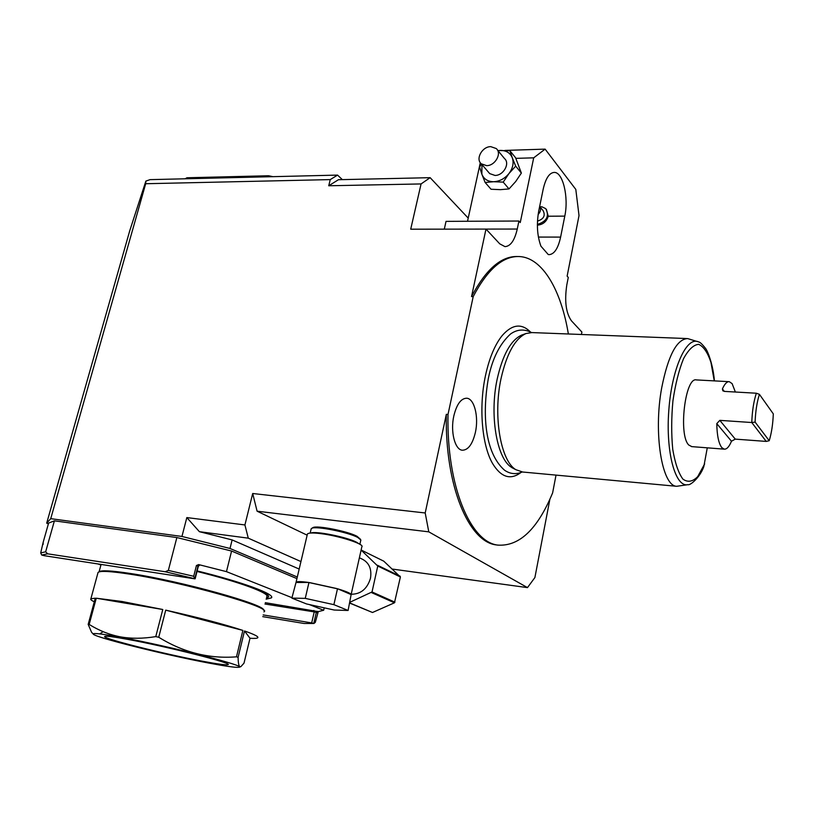<?xml version="1.0" encoding="UTF-8"?>
<svg xmlns="http://www.w3.org/2000/svg" width="814" height="814" viewBox="0 0 814 814"><rect width="100%" height="100%" fill="white"/><g stroke="black" fill="none" stroke-linecap="round" stroke-linejoin="round"><path stroke-width="1.22" d="M485.134 182.478L493.65 181.726C487.79 181.634 483.852 179.111 481.847 174.176L485.134 182.478L491.046 189.245L500.478 189.652L509.004 188.929L515.659 181.583L521.367 173.087L515.598 157.763L509.9 150.712L497.893 150.539M503.215 182.122L508.964 173.545C504.721 178.673 499.613 181.4 493.65 181.726L503.215 182.122L509.004 188.929M467.531 221.266L480.301 162.698M517.256 229.049L410.714 229.192L421.072 183.933L328.744 185.765L330.26 179.599L145.686 183.73L50.733 518.66L181.949 536.457L186.833 517.572L244.922 524.949L252.696 493.508L425.203 512.973L446.326 414.336L448.005 414.458L473.199 296.622L471.54 296.581L485.989 229.08L499.725 243.824L504.975 246.632C510.551 246.266 514.641 240.405 517.256 229.049L518.925 221.021L520.258 222.548L533.699 157.835L515.852 158.354M515.689 166.127L512.301 157.804C514 162.963 512.881 168.213 508.964 173.545L515.689 166.127L521.367 173.087M481.45 164.001L479.588 167.073L481.847 174.176L481.969 164.611M497.995 150.661L500.366 150.407C506.227 150.417 510.205 152.879 512.301 157.804L509.9 150.712M488.624 172.354L489.702 173.606L494.993 175.437C503.439 175.651 510.327 163.37 504.487 158.547L497.334 149.857M486.63 165.639C495.146 165.822 502.136 153.388 496.255 148.545L490.75 146.642C482.173 146.53 475.284 159.015 481.288 163.807L486.63 165.639M533.699 157.835L545.126 149.125L504.995 150.417M518.925 221.021L446.031 221.367L444.302 229.141M545.126 149.125L575.803 189.408L579.019 215.578L567.134 276.129L568.274 277.432L566.809 284.9C564.387 301.068 565.944 313.054 571.459 320.838L581.888 332.041L581.43 334.483M540.944 246.194L548.229 254.517L549.084 254.64C554.283 254.263 558.129 248.423 560.612 237.098L564.794 216.117C568.884 197.344 562.922 171.907 554.202 172.415C549.318 172.802 545.634 178.419 543.172 189.265L538.746 210.928C536.426 224.094 537.159 235.857 540.944 246.194M471.54 296.581C485.816 269.424 501.119 256.064 517.45 256.512M468.213 218.101L430.148 177.676L421.072 183.933M328.744 185.765L338.461 179.711L430.148 177.676M145.686 183.73L145.879 181.095L150.061 179.64L337.556 175.102L330.26 179.599M342.348 179.629L337.556 175.102M549.877 499.277L534.9 577.543L527.472 587.616L428.785 531.847L257.092 511.192L252.696 493.508M556.023 475.111L552.635 492.846C537.627 529.11 519.373 546.53 497.873 545.105L496.296 544.912C468.772 542.022 444.841 485.785 446.326 414.336M50.733 518.66L46.693 523.168L129.67 230.993L145.879 181.095M268.355 176.78L268.62 175.753L272.924 176.669M186.66 178.754L186.935 177.767L185.205 178.795M268.62 175.753L186.935 177.767M181.949 536.457L230.006 548.473L297.314 577.024M46.693 523.168L48.413 523.819M230.006 548.473L232.132 539.926L199.399 531.684L186.833 517.572M244.922 524.949L248.28 538.166L300.946 561.568M199.399 531.684L248.28 538.166M307.153 535.174L257.092 511.192M392.379 569.078L527.472 587.616M360.327 539.133L357 536.273C347.67 531.196 316.748 525.101 312.983 527.584L312.607 527.808M359.88 544.301L360.856 539.967L357.672 537.413C347.944 532.132 315.639 525.763 311.742 528.337L311.07 529.242M310.877 533.028C315.547 530.789 347.039 537.118 356.583 542.236L359.279 543.956M351.129 594.535L361.843 546.815C365.018 544.21 338.828 535.744 320.604 533.608C312.922 532.682 308.537 532.804 307.438 533.964L307.305 534.483M348.097 610.469L351.139 594.586C350.651 593.304 346.265 591.412 337.993 588.919L308.506 582.448C301.211 581.44 297.079 581.349 296.093 582.183L291.86 598.117L306.542 603.947L334.178 610.022L348.097 610.469L333.882 604.66L305.26 598.371L291.86 598.117M359.381 557.753L361.823 558.923C369.057 562.484 371.937 568.955 370.472 578.337C367.195 588.919 360.775 594.22 351.19 594.251M308.506 582.448L295.981 582.478M308.964 582.448L305.26 598.371M336.538 588.502L309.931 582.661M337.505 588.715L333.882 604.66M351.139 594.586L337.993 588.919M349.939 602.238L372.029 591.961L377.757 566.035L361.111 550.081M349.745 603.123L372.497 612.494L394.454 602.798L400.396 576.973L383.781 561.172L361.121 549.999M349.776 602.96L372.497 612.494M371.53 592.602L394.454 602.798M372.029 591.961L394.943 602.177M377.757 566.035L400.396 576.973M377.554 565.303L400.193 576.251M425.203 512.973L428.785 531.847M498.229 545.166L496.296 544.912M448.005 414.458C446.52 485.958 470.4 542.216 497.873 545.105M568.365 333.984C561.131 290.028 542.429 257.59 519.322 256.542C502.93 255.922 487.555 269.281 473.199 296.622M530.331 331.858C521.489 323.097 512.128 324.308 502.258 335.49C494.871 344.668 489.255 358.119 485.429 375.854C478.622 407.438 481.99 445.675 492.724 463.756C501.149 477.37 510.541 480.301 520.899 472.537M453.815 415.974C450.254 431.593 454.904 449.827 462.332 450.223C468.233 450.122 472.588 444.129 475.427 432.254C478.866 416.829 474.348 398.616 466.748 398.219C461.019 398.321 456.705 404.232 453.815 415.974M522.568 334.768L521.621 335.103C510.826 340.15 502.676 354.812 497.181 379.09C489.448 414.672 496.601 457.57 510.989 467.022L514.641 469.057M521.621 335.103L526.007 333.526C514.977 338.685 506.644 353.754 501.007 378.724C492.897 416.096 500.722 461.029 515.883 469.698L522.619 472.008M526.007 333.526L531.918 332.58L686.802 338.543M521.56 471.917L676.648 486.294C661.996 486.1 653.266 433.333 661.69 387.881C668.111 355.565 676.76 339.133 687.637 338.573L696.794 341.392M676.648 486.294L687.749 484.696M714.407 380.881C713.206 365.323 707.773 350.753 705.372 348.168C702.034 343.966 699.786 341.9 698.616 341.972C686.741 335.714 671.835 368.162 668.813 410.276C665.577 452.37 675.427 487.881 688.013 484.645C689.773 485.826 699.959 477.787 703.845 466.503L707.274 447.832M728.927 381.664L696.428 379.924C685.103 376.577 678.184 435.714 688.888 445.105L691.849 446.632M735.357 392.022L732.132 383.638L729.283 381.674C726.922 381.491 724.643 383.903 722.415 388.929L724.318 391.392M691.473 446.601L724.267 449.155L721.835 447.649C718.701 443.62 717.022 435.612 716.778 423.616L719.81 420.36L735.266 439.122L766.228 441.412L769.21 440.72C771.55 433.038 772.913 424.084 773.3 413.868L759.421 394.342L756.348 393.223C753.693 401.383 752.177 411.151 751.78 422.527L755.107 422.1L769.21 440.72M735.266 439.122L731.481 441.229C729.191 446.723 726.79 449.369 724.267 449.155M719.81 420.36L751.78 422.527L766.228 441.412M722.415 388.929L722.852 390.812L724.501 391.402L756.348 393.223M755.107 422.1C755.514 411.385 756.949 402.136 759.421 394.342M232.132 539.926L299.186 569.057M48.168 524.684L48.616 523.066L54.406 520.838L176.862 537.545L231.583 551.037L296.937 578.622M100.926 565.008L97.945 563.949M43.111 544.424L43.193 542.205L40.7 552.93L45.655 551.8L54.406 520.838M40.7 552.93L41.718 555.046L44.261 555.697L194.434 578.774L195.146 578.805L198.311 566.33L196.439 565.516L198.636 564.58L226.465 571.642L291.961 597.669M309.289 604.548L323.667 610.266L318.264 611.609L315.313 622.344L313.919 623.483L304.06 623.473L262.759 616.636M266.127 599.165L271.357 597.903C275.946 594.525 242.969 582.142 197.151 570.919M41.718 555.046L47.629 553.815L45.655 551.8M176.862 537.545L168.345 570.421L165.161 571.743L47.629 553.815M195.146 578.805L165.161 571.743M196.439 565.516L193.701 576.281L168.345 570.421M231.583 551.037L226.465 571.642M324.226 607.834L323.667 610.266M313.919 623.483L311.681 622.914L314.224 611.894L264.957 604.019M263.166 614.926L311.681 622.914M194.627 578.53L193.701 576.281M266.402 598.025L268.244 597.191C272.639 593.935 241.005 582.061 197.059 571.275M266.687 596.835C270.981 593.64 240.028 582.02 197.008 571.448M263.553 610.225C266.768 605.026 181.207 581.064 130.098 573.443C111.487 570.614 101.15 570.075 99.084 571.804L101.089 564.428M564.794 216.117L548.229 216.219C546.56 221.662 542.948 224.644 537.382 225.163M548.229 216.219L546.398 209.381M537.382 224.44C546.815 221.388 549.582 216.107 545.706 208.618L541.951 206.807L539.916 206.776M537.484 221.103C543.783 219.058 545.634 215.537 543.03 210.531L539.845 206.695M538.125 214.458C540.71 211.732 541.218 209.056 539.662 206.43M94.302 601.811C91.331 600.396 90.191 599.389 90.893 598.768L95.279 598.188L88.177 624.379L89.164 624.45L96.276 598.209L122.059 601.495L162.769 609.503L155.769 636.609L158.73 637.26L165.72 610.144C198.219 617.439 223.942 624.196 242.887 630.423L236.477 656.827L238.105 657.336L244.495 630.972C254.558 634.472 258.954 636.751 257.682 637.82C256.878 638.41 254.324 638.552 250.01 638.247L244.007 663.145L240.913 666.605C239.133 667.47 238.197 664.377 238.105 657.336M97.853 573.168L98.067 572.405C100.142 570.665 110.572 571.225 129.355 574.084C183.913 582.244 273.86 607.966 263.909 611.853M96.276 598.209L162.769 609.503M89.164 624.45C99.105 630.626 109.473 634.747 120.258 636.833C131.146 638.787 142.979 638.715 155.769 636.609M158.73 637.26C183.313 652.462 209.229 658.984 236.477 656.827M208.913 663.084C225.702 666.249 235.643 667.653 238.736 667.287C250.193 666.91 169.332 646.143 120.523 637.25C102.94 634.025 93.844 632.905 93.223 633.892C91.239 636.467 164.957 654.883 208.913 663.084M102.564 632.061L99.756 633.903M93.223 634.004L91.616 632.366L88.177 624.379M227.9 664.662C226.068 665.211 217.643 664.071 202.605 661.243C164.367 654.12 100.173 637.973 104.843 636.416C106.258 635.846 113.97 636.853 127.981 639.428C167.826 646.703 234.473 663.675 227.9 664.662L227.981 664.336M165.72 610.144L242.887 630.423M244.495 630.972L250.01 638.247M714.254 380.881L710.968 362.434C707.681 352.543 703.581 346.51 698.677 344.332C693.518 344.8 688.451 349.613 683.485 358.791C678.886 370.278 675.366 384.289 672.934 400.824C671.357 417.918 671.296 434.086 672.74 449.328C675.04 462.983 678.408 472.893 682.854 479.07C687.657 482.59 692.612 481.786 697.7 476.638L704.649 463.899M716.778 423.616L731.481 441.229M199.298 565.313L198.636 564.58M318.264 611.609L265.283 602.686M199.471 564.906L197.985 566.117L194.821 578.601M313.777 623.432L316.31 612.413L314.224 611.894L313.868 610.429M317.633 611.355L316.31 612.413L317.491 612.871M560.612 237.098L538.4 237.067M489.702 173.606L481.288 163.807M312.983 527.584L311.742 528.337M310.175 533.078L311.192 528.744M307.438 533.964L296.093 582.183M531.532 332.55C524.165 328.795 517.165 329.273 510.541 333.994C499.664 343.946 492.267 358.771 488.349 378.469C482.173 413.665 484.534 452.553 504.517 470.197C510.083 474.053 515.995 474.643 522.242 471.988M511.782 467.582L515.883 469.698M48.616 523.066L43.193 542.205M198.667 565.221L199.44 565.292L198.321 566.31M271.591 596.916L271.357 597.903M90.893 598.768L98.067 572.405M239.113 667.175L240.517 666.727M93.223 633.892L91.616 632.366"/></g></svg>
